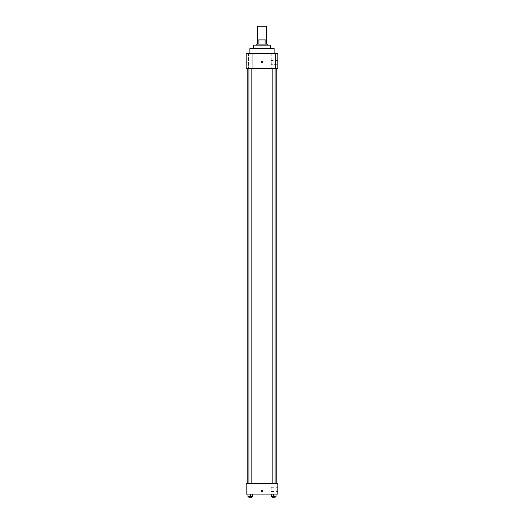 <?xml version="1.0" encoding="UTF-8"?>
<svg xmlns="http://www.w3.org/2000/svg" width="524" height="524" viewBox="0 0 524 524"><rect width="100%" height="100%" fill="white"/><g stroke="black" fill="none" stroke-linecap="round" stroke-linejoin="round"><path stroke-width="0.39" stroke-dasharray="2.62 1.97" d="M257.782 26.2L266.218 26.2M262 39.903L257.782 39.903L262 39.903M265.092 44.114L265.092 39.903L266.742 39.903L266.742 44.114L258.908 44.114L266.742 44.114M265.092 39.903L257.258 39.903M258.908 44.114L257.258 44.114L258.908 44.114L258.908 39.903M267.797 44.114L256.203 44.114M256.203 45.169L267.797 45.169L256.203 45.169M270.43 45.169L253.57 45.169M253.57 48.594L270.43 48.594L253.57 48.594M274.118 48.594L249.883 48.594M249.883 53.599L274.118 53.599L249.883 53.599M275.48 53.599L271.786 53.599L275.48 53.599L271.786 53.599L275.48 53.599L275.48 68.356L271.786 68.356L275.48 68.356L271.786 68.356L275.48 68.356L275.48 53.599M252.214 53.599L248.52 53.599L252.214 53.599L248.52 53.599L252.214 53.599L252.214 68.356L248.52 68.356L252.214 68.356L248.52 68.356L252.214 68.356L252.214 53.599M277.805 53.599L246.195 53.599L246.195 68.356L277.805 68.356L277.805 53.599M277.805 64.668L277.805 60.45L277.805 64.668L271.222 64.668L271.222 60.45L271.222 64.668M246.195 62.029L246.195 62.952L246.195 62.029M246.725 62.029L246.725 62.952L246.725 62.029M262 62.952A0.924 0.924 0 0 1 261.201 61.57A0.924 0.924 0 0 1 262.799 61.57A0.924 0.924 0 0 1 262 62.952M262 61.111A0.924 0.924 0 0 0 261.201 62.494A0.924 0.924 0 0 0 262.799 62.494A0.924 0.924 0 0 0 262 61.111A0.924 0.924 0 0 0 261.201 62.494A0.924 0.924 0 0 0 262.799 62.494A0.924 0.924 0 0 0 262 61.111M275.087 68.356L272.179 68.356L275.087 68.356L272.179 68.356L275.087 68.356L275.087 483.573L272.179 483.573L275.087 483.573M251.821 68.356L248.913 68.356L251.821 68.356L248.913 68.356L251.821 68.356L251.821 483.573L248.913 483.573L251.821 483.573M262 68.356L247.243 68.356L262 68.356M262 483.573L247.243 483.573L262 483.573M277.805 483.573L246.195 483.573L246.195 494.112L277.805 494.112L277.805 483.573M246.195 490.949L246.195 491.872L246.195 490.949M276.004 496.745L273.633 496.745L276.004 496.745L276.004 494.112L271.262 494.112L276.004 494.112L271.262 494.112L276.004 494.112L271.262 494.112L276.004 494.112L271.262 494.112L276.004 494.112L276.004 496.745L271.262 496.745L271.262 494.112L271.262 496.745L275.087 496.745L273.633 496.745L273.633 494.112L273.633 496.745L271.262 496.745L271.262 494.112M252.738 496.745L250.367 496.745L252.738 496.745L252.738 494.112L247.996 494.112L252.738 494.112L247.996 494.112L252.738 494.112L247.996 494.112L252.738 494.112L247.996 494.112L252.738 494.112L252.738 496.745L247.996 496.745L247.996 494.112L247.996 496.745L251.821 496.745L250.367 496.745L250.367 494.112L250.367 496.745L247.996 496.745L247.996 494.112M277.805 489.37L277.805 487.261L277.805 489.37M262 490.025A0.924 0.924 0 0 0 261.201 491.414A0.924 0.924 0 0 0 262.799 491.414A0.924 0.924 0 0 0 262 490.025A0.924 0.924 0 0 0 261.201 491.414A0.924 0.924 0 0 0 262.799 491.414A0.924 0.924 0 0 0 262 490.025M262 491.872A0.924 0.924 0 0 1 261.201 490.49A0.924 0.924 0 0 1 262.799 490.49A0.924 0.924 0 0 1 262 491.872M271.222 489.37L271.222 487.261L271.222 489.37M272.179 496.745L272.179 497.8L275.087 497.8L272.179 497.8L275.087 497.8L275.087 496.745L272.179 496.745L275.087 496.745M273.633 496.745L273.633 494.112M248.913 496.745L248.913 497.8L251.821 497.8L248.913 497.8L251.821 497.8L251.821 496.745L248.913 496.745L251.821 496.745M250.367 496.745L250.367 494.112M271.786 53.599L271.786 68.356L271.786 53.599M248.52 53.599L248.52 68.356L248.52 53.599M277.805 60.45L271.222 60.45M246.725 61.111L246.195 61.111M246.725 62.952L246.195 62.952M248.913 483.573L248.913 68.356M272.179 483.573L272.179 68.356M271.222 491.479L277.805 491.479M271.222 487.261L277.805 487.261"/><path stroke-width="0.79" d="M266.218 39.903L266.218 26.2L257.782 26.2L257.782 39.903M258.908 44.114L258.908 39.903L257.258 39.903L257.258 44.114L257.258 39.903M258.908 39.903L266.742 39.903L266.742 44.114M265.092 44.114L265.092 39.903M256.203 45.169L256.203 44.114L267.797 44.114L267.797 45.169M253.57 48.594L253.57 45.169L270.43 45.169L270.43 48.594M249.883 53.599L249.883 48.594L274.118 48.594L274.118 53.599M246.195 53.599L277.805 53.599L277.805 68.356L246.195 68.356L246.195 53.599M262 62.952A0.924 0.924 0 0 1 261.201 61.57A0.924 0.924 0 0 1 262.799 61.57A0.924 0.924 0 0 1 262 62.952M246.195 483.573L277.805 483.573L277.805 494.112L246.195 494.112L246.195 483.573M262 491.872A0.924 0.924 0 0 1 261.201 490.49A0.924 0.924 0 0 1 262.799 490.49A0.924 0.924 0 0 1 262 491.872M271.262 494.112L271.262 496.745L276.004 496.745L276.004 494.112L276.004 496.745M273.633 496.745L273.633 494.112M275.087 496.745L275.087 497.8L272.179 497.8L272.179 496.745M247.996 494.112L247.996 496.745L252.738 496.745L252.738 494.112L252.738 496.745M250.367 496.745L250.367 494.112M251.821 496.745L251.821 497.8L248.913 497.8L248.913 496.745M276.757 483.573L276.757 68.356M247.243 483.573L247.243 68.356M272.179 68.356L272.179 483.573M275.087 68.356L275.087 483.573M251.821 483.573L251.821 68.356M248.913 483.573L248.913 68.356"/></g></svg>
